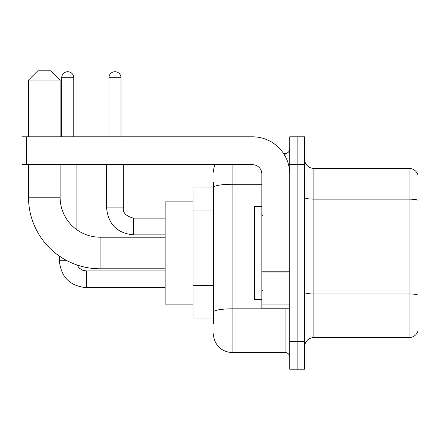 <?xml version="1.0" encoding="UTF-8"?>
<svg xmlns="http://www.w3.org/2000/svg" width="440" height="440" viewBox="0 0 440 440"><rect width="100%" height="100%" fill="white"/><g stroke="black" fill="none" stroke-linecap="round" stroke-linejoin="round"><path stroke-width="0.66" d="M213.494 205.398L213.494 182.353L213.494 187.93L193.045 187.93L193.045 318.07L213.494 318.07M213.494 323.648L213.494 182.353M289.718 341.308L289.718 369.199L297.154 369.199L297.154 341.308L297.154 369.199L304.59 369.199L304.59 341.308L297.154 341.308L297.154 164.692L297.154 341.308L289.718 341.308L289.718 164.692L297.154 164.692L297.154 136.802L297.154 164.692L304.59 164.692L304.59 341.308M304.59 164.692L304.59 136.802L289.718 136.802L289.718 164.692M232.084 164.692L232.084 352.468L285.07 352.468L285.07 308.776M283.591 153.532L285.07 153.532A4.647 4.647 0 0 0 289.718 148.885M213.494 315.282L213.494 290.917M289.718 357.115A4.647 4.647 0 0 0 285.07 352.468M213.494 172.128A18.59 18.59 0 0 1 215.045 164.692M232.084 352.468A18.59 18.59 0 0 1 213.494 333.872M304.59 346.885A9.295 9.295 0 0 1 313.885 337.59L409.074 337.59L409.074 168.41L313.885 168.41A9.295 9.295 0 0 1 304.59 159.115A9.295 9.295 0 0 0 313.885 168.41L313.885 337.59M418 175.104A9.295 9.295 0 0 0 409.074 168.41A9.295 9.295 0 0 1 418 175.104L418 330.897A9.295 9.295 0 0 1 409.074 337.59M304.59 197.522A9.295 1.612 0 0 0 313.885 199.133L409.074 199.133A9.295 1.612 180 0 1 418 200.299L418 295.114A9.295 1.612 180 0 0 409.074 293.953L313.885 293.953A9.295 1.612 0 0 1 304.59 292.336M165.154 268.802L100.084 268.802A71.577 71.577 0 0 1 28.507 197.225L28.507 164.692M100.084 268.802L100.084 237.198A39.974 39.974 0 0 1 60.115 197.225L60.115 164.692M37.802 70.802L50.815 70.802L60.115 80.097L28.507 80.097L37.802 70.802M60.115 136.802L60.115 80.097M28.507 136.802L28.507 80.097M193.045 201.872L165.154 201.872L165.154 304.128L193.045 304.128M61.694 136.802L61.694 77.776A6.045 6.045 0 0 1 67.733 71.731A6.045 6.045 0 0 1 73.777 77.776L73.777 136.802M76.104 229.202L76.104 164.692M67.034 260.716L59.384 260.716L59.367 256.096M108.917 136.802L108.917 77.776A6.045 6.045 0 0 1 114.956 71.731A6.045 6.045 0 0 1 121 77.776L121 136.802M289.718 308.776L261.833 308.776L261.833 271.183L289.718 271.183M289.718 173.987A37.186 37.186 0 0 0 252.532 136.802L26.648 136.802L26.648 164.692L252.532 164.692A9.295 9.295 0 0 1 261.833 173.987L261.833 271.183M26.648 164.692L22 164.692L22 136.802L26.648 136.802M261.833 206.52L254.397 206.52L254.397 299.481L261.833 299.481M213.494 210.975L193.045 210.975M213.494 285.34L193.045 285.34M286.688 308.776A4.647 0.808 0 0 1 285.07 308.825L232.084 308.825A18.59 3.229 180 0 0 213.494 312.054M213.494 187.49A18.59 3.229 180 0 1 232.084 184.261L261.833 184.261M285.07 155.986L285.07 153.532M28.507 197.225L60.115 197.225M86.328 270.957L86.328 287.672C69.971 286.055 60.984 277.074 59.367 260.716C60.984 277.074 69.971 286.055 86.328 287.672L165.154 287.672M61.694 77.776L73.777 77.776M133.551 218.157L133.551 234.872C117.194 233.255 108.207 224.274 106.59 207.917L123.31 207.917M108.917 77.776L121 77.776M289.718 271.992L261.833 271.992M261.833 304.937L289.718 304.937M165.154 237.198L100.084 237.198M77.038 264.99L79.096 267.944L82.335 270.132L86.328 270.941L82.335 270.132L79.096 267.944L77.038 264.99M165.154 270.941L86.328 270.941M165.154 218.141L133.551 218.141C126.17 216.282 122.76 212.872 123.327 207.917C122.76 212.872 126.17 216.282 133.551 218.141C126.17 216.282 122.76 212.872 123.327 207.917L123.327 164.692M106.59 207.917C108.207 224.274 117.194 233.255 133.551 234.872C117.194 233.255 108.207 224.274 106.59 207.917L106.59 164.692M165.154 234.872L133.551 234.872M262.763 215.815L261.833 214.885M262.763 290.186L261.833 291.115"/></g></svg>
